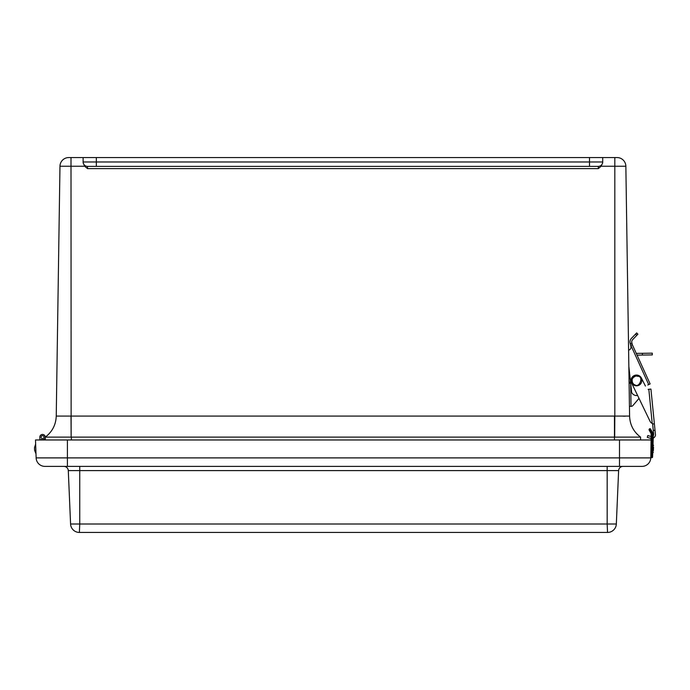 <?xml version="1.0" encoding="UTF-8"?>
<svg xmlns="http://www.w3.org/2000/svg" width="690" height="690" viewBox="0 0 690 690"><rect width="100%" height="100%" fill="white"/><g stroke="black" fill="none" stroke-linecap="round" stroke-linejoin="round"><path stroke-width="1.03" d="M71.01 157.562L71.01 166.238L59.97 166.238A8.806 8.806 0 0 1 68.776 157.562L617.05 157.562L614.816 157.562L614.816 416.079L629.591 416.079L625.856 166.238A8.806 8.806 0 0 0 617.05 157.562A8.806 8.806 0 0 1 625.856 166.238L601.145 166.238L598.308 168.619L87.527 168.619L84.68 166.238L83.119 162.711M602.706 157.562L602.706 162.711L601.145 166.238M589.502 157.562L589.502 161.969L602.706 161.969L602.706 162.711M83.119 157.562L83.119 161.969A4.407 4.407 0 0 0 87.527 166.368L96.333 166.368L87.527 166.368L87.527 168.619M589.502 166.368L96.333 166.368L96.333 161.969L589.502 161.969L589.502 166.368L598.308 166.368L589.502 166.368M598.308 166.368A4.407 4.407 0 0 0 602.706 161.969A4.407 4.407 0 0 1 598.308 166.368L598.308 168.619M71.139 437.115L45.273 437.115C52.242 431.837 55.899 424.824 56.244 416.079C55.899 424.824 52.242 431.837 45.273 437.115L45.273 437.115C52.242 431.837 55.899 424.824 56.244 416.079C55.899 424.824 52.242 431.837 45.273 437.115C52.242 431.837 55.899 424.824 56.244 416.079L59.97 166.238L56.244 416.079L71.01 416.079L71.139 437.115L71.01 166.238L84.68 166.238M625.261 416.182L622.984 416.173M629.591 416.079L629.591 416.079C629.927 424.824 633.584 431.837 640.562 437.115L640.553 437.115C633.584 431.837 629.927 424.824 629.591 416.079C629.927 424.824 633.584 431.837 640.562 437.115C633.584 431.837 629.927 424.824 629.591 416.079C629.927 424.824 633.584 431.837 640.562 437.115L640.605 439.97M71.363 416.079L614.816 416.079L614.687 437.115L640.562 437.115M614.687 437.115L71.363 437.115L71.363 439.97M45.273 437.115L45.23 439.97M39.908 439.97L39.813 437.262A2.734 2.734 0 0 1 42.97 434.476A2.734 2.734 0 0 1 45.1 438.107A2.734 2.734 0 0 1 41.124 439.504L41.141 439.97L41.124 439.504M42.487 435.675A1.501 1.501 0 0 0 41.271 437.96A1.501 1.501 0 0 0 43.867 437.874A1.501 1.501 0 0 0 42.487 435.675M44.031 437.348A1.501 1.501 0 0 1 41.642 438.366A1.501 1.501 0 0 1 41.952 435.787A1.501 1.501 0 0 1 44.031 437.348M43.996 439.97L44.005 439.47M619.499 439.97L35.501 439.97L36.13 457.893A8.806 8.806 0 0 0 44.928 466.388L641.985 466.388A8.806 8.806 0 0 0 650.782 457.893L651.412 439.97L619.499 439.97L619.499 457.893L650.782 457.893M79.747 466.388L79.747 470.606L68.293 470.606A4.407 4.407 0 0 0 63.894 466.388M607.166 466.388L607.166 470.606L618.62 470.606A4.407 4.407 0 0 1 623.018 466.388A4.407 4.407 0 0 0 618.62 470.606L616.334 524.003A8.806 8.806 0 0 1 607.536 532.439L607.166 524.003L616.334 524.003A8.806 8.806 0 0 1 607.536 532.439M68.293 470.606L70.578 524.003L79.747 524.003L79.747 470.606L607.166 470.606L607.166 524.003L79.747 524.003L79.376 532.439A8.806 8.806 90.5 0 1 70.578 524.003M79.376 532.439L607.166 532.439M35.664 444.541L35.966 453.347M35.483 444.55L34.5 447.646L34.595 450.329L35.794 453.347M653.378 450.682L653.508 447.025M652.464 432.371L651.972 432.552L649.652 428.723L650.411 428.783L652.464 432.371A12.774 12.774 0 0 1 653.266 437.288L652.576 457.108A0.526 0.526 0 0 1 652.033 457.617L651.326 457.591A0.526 0.526 0 0 1 650.817 457.047L651.153 434.045L651.507 437.227A11.005 11.005 0 0 0 650.903 433.234L649.083 429.948M653.085 434.666L653.223 435.726A2.113 2.113 0 0 0 653.646 434.243L652.619 423.91L654.387 423.893L650.929 389.074L648.126 389.35M650.515 428.913L649.652 428.723L650.411 428.783L649.652 428.723L650.411 428.783L649.652 428.723L649.066 429.922L649.126 429.189L651.403 433.053L650.903 433.234M651.481 436.046L651.282 434.605M650.955 453.175L651.481 453.192L652.033 437.244L651.403 433.053L651.972 432.552L652.74 437.27L652.576 457.108M649.066 429.922L649.126 429.189L649.066 429.922M651.326 457.591L652.033 457.617L652.179 453.218L651.481 453.192L651.326 457.591M637.612 395.474A5.494 5.494 0 0 1 631.635 392.351L628.849 366.407L629.099 383.243L630.651 383.217M629.444 406.35L631.022 406.324L630.686 383.545M637.068 355.152L652.317 354.919L652.283 353.159L636.275 353.401M631.29 406.324A2.113 2.113 0 0 0 632.868 405.582L639.018 398.38L632.868 405.582L639.018 398.38L650.084 421.374A4.226 4.226 0 0 0 652.214 423.419L652.619 423.91M630.858 345.293L648.686 384.589L650.135 383.933L632.299 344.638L630.695 345.371L630.108 342.982A4.934 4.934 0 0 1 631.359 338.462L636.646 332.951L637.914 334.167L632.627 339.678A3.174 3.174 0 0 0 631.824 342.585L632.299 344.638M648.686 384.589L647.807 384.986M630.695 345.371L630.807 345.621A3.277 3.277 0 0 1 629.185 349.959L629.332 349.89A3.277 3.277 0 0 0 628.607 350.348A3.277 3.277 0 0 1 629.332 349.89L629.185 349.959M630.807 345.621L630.971 347.898M653.24 438.09A4.019 4.019 0 0 0 655.5 435.131L654.387 423.893L655.017 430.293L653.266 430.465M650.929 436.477A2.113 2.113 0 0 0 651.507 436.563A2.113 2.113 0 0 1 650.929 436.477L647.824 435.537L647.272 437.365L650.385 438.297A4.019 4.019 0 0 0 651.464 438.469M645.426 386.072L641.441 378.103A5.494 5.494 0 0 0 634.11 375.619A5.494 5.494 0 0 0 631.574 382.941L650.084 421.374L639.018 398.38L632.868 405.582M651.464 422.996L652.585 423.557L651.464 422.996M633.394 383.89L632.325 382.372M633.178 377.43C638.362 374.912 634.214 376.102 638.207 376.291C643.865 376.774 639.302 388.323 634.843 384.813C632.739 384.261 631.876 382.277 632.273 378.87C634.308 376.119 636.292 375.257 638.207 376.291M631.617 378.612A5.287 5.287 0 0 1 640.665 377.266A5.287 5.287 0 0 1 637.301 385.779A5.287 5.287 0 0 1 631.617 378.612M631.824 342.585A3.174 3.174 0 0 1 632.627 339.678M631.937 343.059L630.298 343.81L630.108 342.982M653.223 435.726A2.113 2.113 0 0 0 653.646 434.243M639.018 398.38L650.084 421.374M96.333 157.562L96.333 161.969L83.119 161.969M614.471 416.079L614.471 439.97M36.13 457.893L67.413 457.893L67.413 439.97M67.413 466.388L67.413 457.893L619.499 457.893L619.499 466.388M652.033 437.244L651.507 437.227M653.266 437.288L652.74 437.27M629.082 382.182L630.539 382.165M642.39 353.306L642.416 355.074M635.55 334.089L636.818 335.314M648.824 389.281L652.214 423.419M652.714 453.132L653.335 452.166M653.016 444.541L653.559 445.55L653.016 444.541"/></g></svg>
